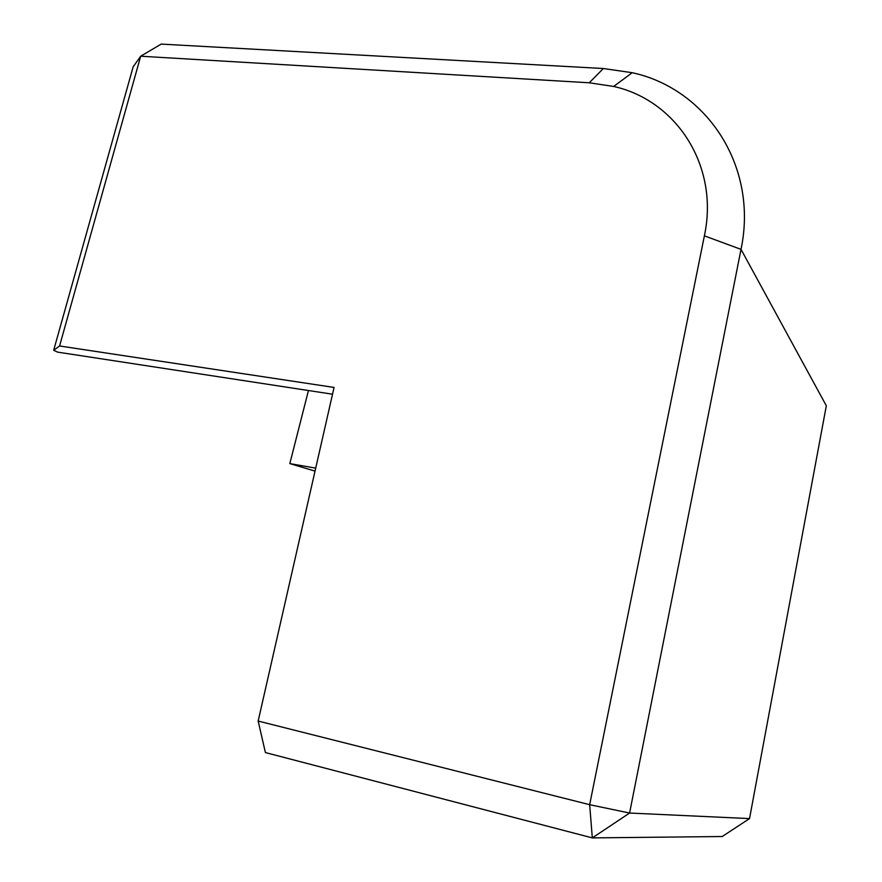 <?xml version="1.0" encoding="UTF-8"?>
<svg xmlns="http://www.w3.org/2000/svg" width="882" height="882" viewBox="0 0 882 882"><rect width="100%" height="100%" fill="white"/><g stroke="black" fill="none" stroke-linecap="round" stroke-linejoin="round"><path stroke-width="1.32" d="M308.446 390.517L289.825 463.601L315.039 471.098M315.712 468.133L289.825 463.601M332.536 394.21L57.551 352.116L53.681 350.264L59.579 345.976L334.069 387.441L258.161 721.046L589.661 804.693L704.376 235.847L741.012 249.363L826.324 405.753L749.535 818.595L722.193 836.522L592.318 837.9L629.594 813.039L749.535 818.595M53.681 350.264L133.16 66.812L140.679 56.216L589.231 82.787L613.652 86.447C676.748 100.482 719.381 166.323 704.376 235.847M589.231 82.787L603.365 68.52L632.229 72.71C706.912 88.861 758.52 166.599 741.012 249.363L629.594 813.039L589.661 804.693L592.318 837.9L265.405 752.567L258.161 721.046M603.365 68.52L161.174 44.1L140.679 56.216L59.579 345.976M613.652 86.447L632.229 72.71"/></g></svg>
